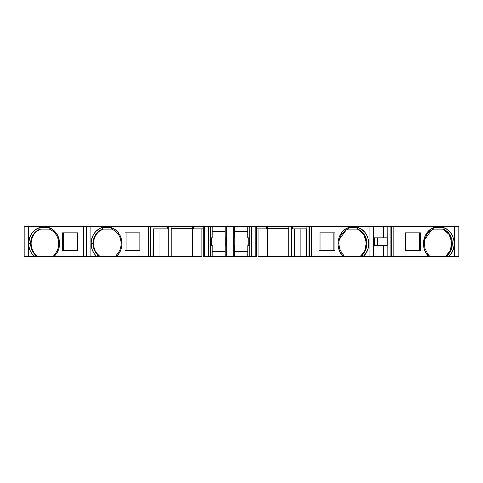 <?xml version="1.0" encoding="UTF-8"?>
<svg xmlns="http://www.w3.org/2000/svg" width="483" height="483" viewBox="0 0 483 483"><rect width="100%" height="100%" fill="white"/><g stroke="black" fill="none" stroke-linecap="round" stroke-linejoin="round"><path stroke-width="0.72" d="M28.708 243.517A16.579 15.021 90 0 1 39.509 227.608L49 227.608L49.314 229.099C55.243 231.707 58.383 236.531 58.721 243.565C58.383 236.531 55.243 231.707 49.314 229.099L49 227.608L39.509 227.608L35.168 229.896L31.709 233.579L29.475 238.276L28.708 243.517L30.592 243.517A15.082 13.669 -90 0 0 35.609 255.193L34.208 256.34A16.579 15.021 90 0 1 28.708 243.517L31.123 243.517C31.25 248.709 33.212 252.838 37.004 255.912L35.609 255.193L34.208 256.34A16.579 15.021 90 0 1 28.708 243.517L30.592 243.517A15.082 13.669 -90 0 0 35.609 255.193L34.208 256.382L24.15 256.382L28.485 256.382L28.485 226.599L86.548 226.599L86.548 256.382L83.662 256.382L83.662 226.599L86.548 226.599L86.548 256.382L53.583 256.382L53.903 255.145L54.223 256.382L34.208 256.382L31.89 253.72L30.151 250.611L29.077 247.151L28.708 243.517A16.579 15.021 90 0 1 39.509 227.608L40.24 229.099L49.314 229.099C55.243 231.707 58.383 236.531 58.721 243.565C58.624 248.19 57.012 252.048 53.903 255.145L54.223 256.31L56.909 253.001L58.715 249.041L59.512 244.694L59.252 240.262L57.942 236.066L55.684 232.395L52.635 229.51L49 227.608L39.509 227.608L40.24 229.099L49.314 229.099L49 227.608A16.76 15.19 90 0 1 59.252 240.262A16.76 15.19 90 0 1 54.223 256.31L28.485 256.382L28.485 226.599L24.15 226.599L24.15 256.382L24.15 226.599L24.15 256.382L28.485 256.382L28.485 226.599L83.662 226.599L83.662 256.382L54.223 256.382L53.903 255.145C57.012 252.048 58.624 248.19 58.721 243.565C58.624 248.19 57.012 252.048 53.903 255.145M96.618 253.074L99.407 255.912L98.013 255.193A15.082 13.669 90 0 1 92.996 243.517L93.521 243.517C93.648 248.709 95.61 252.838 99.407 255.912L98.013 255.193A15.082 13.669 90 0 1 92.996 243.517A15.082 13.669 90 0 1 102.638 229.099L111.712 229.099C117.647 231.707 120.78 236.531 121.124 243.565C121.022 248.19 119.416 252.048 116.3 255.145L115.98 256.382L115.98 255.887L115.98 256.382L96.606 256.34A16.579 15.021 90 0 1 91.106 243.517A16.579 15.021 90 0 1 101.913 227.608L102.638 229.099L111.712 229.099C117.647 231.707 120.78 236.531 121.124 243.565C121.022 248.19 119.416 252.048 116.3 255.145L116.626 256.382L86.548 256.382L90.889 256.382L90.889 226.599L148.444 226.599L148.444 256.382L150.467 256.382L150.467 226.599L150.593 256.382L152.996 256.382L150.907 256.382L152.996 256.382L152.996 226.599L152.96 256.382M171.181 228.35L171.181 256.382L192.18 256.382L192.186 226.599L192.681 226.599L192.681 256.382L192.186 256.382L192.186 226.599L171.085 226.599L171.085 256.382L168.259 256.382L168.259 226.599L171.085 226.599L171.085 256.382L168.259 256.382L168.259 226.599L171.085 226.599L171.085 228.35L192.186 228.35L192.186 226.599L192.681 226.599L192.681 256.382L192.186 256.382L192.18 228.35L192.186 256.382L192.18 228.35L171.085 228.35L171.085 256.382L159.046 256.382L159.046 228.851M211.693 237.859L211.693 245.37M234.219 237.859L234.219 245.37M300.885 228.851L300.885 256.382L300.885 228.851L300.885 256.382L288.846 256.382L288.846 226.599L267.745 226.599L267.745 256.382L267.25 256.382L267.25 226.599L267.745 226.599L267.745 256.382L288.749 256.382L288.749 228.35L288.846 256.382L288.846 226.599L292.638 226.599L292.638 228.851L306.892 228.851M256.69 228.851L266.284 228.851L256.69 228.851L266.284 228.851L266.284 226.599L255.187 226.599L255.187 256.382L249.21 256.382L251.625 256.382L251.625 226.599L255.187 226.599L255.187 256.382L251.625 256.382L251.625 226.599L249.21 226.599L249.21 256.382L247.821 256.382L247.821 245.37L247.737 256.382L247.821 245.37L249.21 245.37L249.21 256.382L247.821 256.382L247.821 245.37L247.737 256.382L234.72 256.382L234.72 245.37L233.217 245.37L233.217 256.382L234.72 256.382L234.72 245.37L233.217 245.37L233.217 256.382L226.714 256.382L226.714 245.37L225.211 245.37L225.211 256.382L226.714 256.382L226.714 237.859L226.714 245.37L225.211 245.37L225.211 256.382L212.194 256.382L212.194 245.37L212.194 256.382L212.194 245.37L212.109 256.382L208.306 256.382L210.721 256.382L210.721 245.37L212.109 245.37L212.109 256.382L210.721 256.382L210.721 226.599L208.306 226.599L208.306 256.382L204.744 256.382L204.744 226.599L208.306 226.599L208.306 256.382L204.744 256.382L204.744 226.599L203.24 226.599L203.24 256.382L204.744 256.382L203.24 256.382L203.24 226.599L193.647 226.599L193.647 228.851L203.24 228.851M306.934 256.382L309.023 256.382L309.023 226.599L306.934 226.599L306.934 256.382L306.934 226.599L306.892 256.382L306.934 226.599L306.892 256.382L300.885 256.382L306.892 256.382L306.892 226.599L292.638 226.599L292.638 228.851L292.638 226.599L306.892 226.599L292.638 226.599M306.892 256.382L306.488 256.382L306.488 228.851M306.488 256.382L294.449 256.382L294.449 228.851L294.449 256.382L291.672 256.382L291.672 226.599L291.672 256.382L288.846 256.382L288.846 226.599L291.672 226.599L291.672 256.382L288.749 256.382L288.749 228.35M152.96 226.599L150.907 226.599L150.907 256.382L150.907 226.599L150.593 226.599L150.593 256.382L150.467 226.599L148.444 226.599L148.444 256.382L116.626 256.382L148.444 256.382L148.444 226.599L150.593 226.599L150.593 256.382L150.907 256.382L150.907 226.599L150.593 226.599L152.996 226.599L152.996 256.382M347.675 229.099L348.195 229.099L348.515 227.59L348.195 229.099L346.142 230.077L339.301 239.49L340.787 235.704C341.221 234.303 343.008 232.432 346.142 230.077L348.195 229.099L348.515 227.59L344.874 229.528L341.837 232.444L339.573 236.115L338.257 240.299L338.022 244.718L338.843 249.065L340.642 253.044L343.322 256.358L343.612 255.151L341.934 253.243L339.621 248.697L338.806 243.565L339.301 239.483L346.142 230.077L347.675 229.099L357.293 229.099C359.787 230.065 361.827 231.514 363.421 233.446C365.033 235.493 366.114 237.896 366.675 240.649C367.092 243.396 366.899 246.07 366.096 248.667C365.257 251.136 363.844 253.327 361.864 255.235L360.493 255.93C369.767 251.516 366.802 230.228 356.75 229.099L348.183 229.099L357.293 229.099L358.012 227.59L348.515 227.59C337.454 230.977 334.284 248.576 343.322 256.358L343.612 255.151L343.932 256.382L309.464 256.382L311.481 256.382L311.487 226.599L309.464 226.599L309.337 256.382L309.464 226.599L309.464 256.382L309.337 226.599L309.023 226.599L309.023 256.382L309.337 256.382L309.337 226.599L306.892 226.599M255.187 256.382L251.625 256.382L251.625 226.599L255.187 226.599L255.187 256.382L256.648 256.382M233.386 237.859L233.386 245.37M210.86 237.859L210.86 245.37M458.85 256.382L458.85 226.599L454.515 226.599L454.515 256.382L458.85 256.382L458.85 226.599L454.515 226.599L454.515 256.382L458.85 256.382L458.85 226.599L458.85 256.382L458.85 226.599L458.85 256.382L454.4 256.382L454.515 226.599L454.515 256.382L454.412 226.599L391.695 226.599L391.695 256.382L390.125 256.382L390.125 226.599L391.695 226.599L391.695 256.382L393.102 256.382L390.125 256.382L390.125 226.599L387.149 226.599L387.149 256.382L383.707 256.382L383.707 245.37L387.149 245.37L387.149 256.382L390.125 256.382L383.707 256.382L383.707 245.37L383.357 245.37L383.357 256.382L383.707 256.382L383.707 245.37L387.149 245.37L387.149 256.382L373.407 256.382L373.407 226.599L383.357 226.599L383.357 237.859L383.707 237.859L383.707 226.599L387.149 226.599L387.149 237.859L383.707 237.859L383.707 226.599L383.357 226.599L383.357 237.859L383.707 237.859L383.707 226.599L387.149 226.599L387.221 245.37L373.407 245.37L383.357 245.37L383.357 256.382L360.493 256.382L364.774 250.647L366.368 242.46L363.681 234.484L358.386 229.787M153.443 228.851L153.443 256.382L153.443 228.851L153.443 256.382L153.039 256.382L153.039 226.599L193.647 226.599L193.647 228.851L193.647 226.599L203.24 226.599L192.681 226.599L192.681 256.382L192.186 256.382L192.186 228.35L171.085 228.35M374.361 245.37L374.361 237.859M377.857 237.859L377.857 245.37M377.416 245.37L377.416 237.859M249.21 237.859L247.821 237.859L249.24 237.859L249.21 256.382L234.72 256.382L234.72 251.631L247.737 251.631L234.72 251.631L234.72 245.37L234.72 256.382L212.194 256.382L212.194 251.631L225.211 251.631L212.194 251.631L212.194 245.37L212.194 256.382L212.194 245.37L210.691 245.37L210.721 226.599L212.109 226.599L212.109 237.859L210.721 237.859L210.721 226.599L212.109 226.599L212.109 237.859L212.109 226.599L212.109 237.859L212.194 226.599L225.211 226.599L225.211 237.859L226.714 237.859L226.714 226.599L233.217 226.599L233.217 237.859L234.72 237.859L234.72 226.599L233.217 226.599L233.217 245.37L233.217 237.859L234.72 237.859L234.72 226.599L247.737 226.599L247.737 237.859L247.821 226.599L249.21 226.599L249.21 237.859L247.821 237.859L247.737 226.599L247.737 237.859L247.821 226.599L249.21 226.599L249.24 245.37L247.821 245.37L249.21 245.37M249.071 245.37L249.071 237.859M226.545 245.37L226.545 237.859M454.515 256.382L454.4 226.599L393.144 226.599L454.515 226.599L454.4 256.382L429.387 256.382L429.387 255.887L429.387 256.382L428.753 256.382L429.061 255.151L429.387 256.382L428.753 256.382L429.061 255.151L427.383 253.243L425.076 248.697L424.255 243.565L424.75 239.483L431.597 230.077L433.643 229.099L442.742 229.105C452.951 232.027 455.795 248.347 447.312 255.229L449.848 252.259L451.563 248.679L452.342 244.712L452.13 240.661L450.959 236.815L448.906 233.458L446.093 230.82L442.742 229.105L446.093 230.82L448.906 233.458L450.959 236.815L452.13 240.661L452.342 244.712L451.563 248.679L449.848 252.259L447.312 255.229L445.948 255.93L450.228 250.647L451.816 242.46L449.13 234.484L443.841 229.787M291.672 226.599L267.745 226.599L267.745 256.382L258.043 256.382L258.043 228.851M201.888 228.851L201.888 256.382L201.888 228.851L201.888 256.382L192.681 256.382M153.443 256.382L168.259 256.382L168.259 226.599L153.039 226.599L168.259 226.599M341.934 253.243L339.664 248.823L341.934 253.243L343.612 255.151L341.934 253.243M333.868 250.375L333.868 232.854L320.03 232.854L334.93 232.854L334.93 250.375L320.03 250.375L333.868 250.375L333.868 232.854L333.868 250.375M249.24 237.859L249.24 245.37M247.737 231.605L234.72 231.605L234.72 237.859L234.72 226.599L234.72 231.605L247.737 231.605L234.72 231.605L234.72 237.859L234.72 226.599L247.737 226.599L247.821 237.859M234.72 231.605L234.72 226.599L226.714 226.599L226.714 245.37L226.714 237.859L226.714 245.37L225.211 245.37L225.211 256.382L226.714 256.382L226.714 226.599L225.211 226.599L225.211 237.859L226.714 237.859L225.211 237.859L225.211 226.599L233.217 226.599L233.217 256.382L234.72 256.382L234.72 245.37L233.217 245.37M225.211 231.605L212.194 231.605L212.194 237.859L212.194 226.599L212.194 231.605L225.211 231.605L212.194 231.605L212.194 237.859L212.194 226.599L226.714 226.599M126.051 232.854L126.051 250.375L139.889 250.375L139.889 232.854L126.051 232.854L126.051 250.375L126.051 232.854M99.377 231.14L103.169 229.099C97.119 231.605 93.907 236.41 93.521 243.517L93.907 247.067M99.407 255.912L99.407 256.382L99.407 255.912L98.013 255.193A15.082 13.669 90 0 1 92.996 243.517L93.521 243.517C93.648 248.709 95.61 252.838 99.407 255.912L99.407 256.382L115.98 256.382M63.647 232.854L63.647 250.375L77.491 250.375L77.491 232.854L63.647 232.854L63.647 250.375L63.647 232.854M36.962 231.152L40.24 229.099A15.082 13.669 90 0 0 30.592 243.517L31.123 243.517L30.592 243.517A15.082 13.669 90 0 1 40.24 229.099L40.765 229.099C34.722 231.605 31.504 236.41 31.123 243.517L31.504 247.067M419.322 250.375L419.322 232.854L405.478 232.854L420.379 232.854L420.379 250.375L405.478 250.375L419.322 250.375L419.322 232.854L419.322 250.375M427.383 253.243L425.076 248.703L427.383 253.243L429.061 255.151L427.383 253.243M433.13 229.099L431.597 230.077L424.75 239.49L426.241 235.704C426.67 234.303 428.457 232.432 431.597 230.077L433.649 229.105L433.969 227.596C422.939 230.916 419.739 248.612 428.771 256.352L426.084 253.032L424.297 249.065L423.476 244.718L423.712 240.286L425.028 236.102L427.292 232.438L430.323 229.528L433.963 227.59L443.466 227.59L447.18 229.449L450.289 232.335L452.613 236.012L453.972 240.238L454.207 244.718L453.35 249.101L451.496 253.086L448.725 256.395C458.059 248.769 454.751 230.632 443.466 227.59L442.748 229.099L433.649 229.099L433.969 227.596C422.939 230.916 419.739 248.612 428.771 256.352L393.144 256.382L393.144 226.599M443.466 227.59C454.751 230.632 458.059 248.769 448.725 256.395L454.4 256.382L445.948 256.382L447.059 254.982M448.725 256.401L447.318 255.235L445.948 255.93C455.221 251.516 452.251 230.228 442.205 229.099M448.719 256.382L429.387 256.382L445.948 256.382L445.948 255.93L447.318 255.229M450.464 250.134L451.677 245.889M348.195 229.099L357.293 229.099L360.62 230.814L363.421 233.446L365.486 236.803L366.675 240.649L366.875 244.7L366.096 248.667L364.381 252.265L361.864 255.235L360.493 255.93L360.493 256.382L360.493 255.93L361.864 255.229L363.264 256.395L361.864 255.235L363.264 256.395L369.066 256.382L363.264 256.382M360.493 256.382L343.932 256.382L343.932 255.887L343.932 256.382L363.258 256.382L309.023 256.382L309.023 226.599L306.934 226.599M362.956 253.527L363.288 253.092M365.009 250.134L366.229 245.865M267.25 226.599L266.284 226.599L266.284 228.851L266.284 226.599L267.745 226.599L267.25 226.599L267.25 256.382L258.043 256.382L267.25 256.382L267.25 226.599L251.625 226.599M153.039 228.851L167.293 228.851L153.039 228.851L167.293 228.851L167.293 226.599M34.215 253.074L37.004 255.912L37.004 256.382L53.583 256.382M391.695 226.599L390.125 226.599L393.102 226.599L391.695 226.599L391.695 256.382L390.125 256.382L390.125 226.599L383.357 226.599L383.357 237.859L373.407 237.859L387.221 237.859L387.149 245.37M363.27 256.401C372.598 248.624 369.338 230.771 358.012 227.59L361.731 229.455L364.84 232.335L367.165 236.018L368.523 240.244L368.752 244.724L367.895 249.107L366.042 253.092L363.27 256.401C372.598 248.624 369.338 230.771 358.012 227.59M320.03 232.854L320.03 250.375L334.93 250.375L334.93 232.854L334.93 250.375L320.03 250.375L320.03 232.854L334.93 232.854L320.03 232.854L320.03 250.375L319.426 250.375M267.745 228.35L288.846 228.35M210.721 237.859L212.109 237.859L210.691 237.859L210.691 245.37L212.109 245.37M139.889 250.375L124.994 250.375L124.994 232.854L124.994 250.375L139.889 250.375L124.994 250.375L124.994 232.854L139.889 232.854L139.889 250.375L139.889 232.854L124.994 232.854L139.889 232.854M116.3 255.145L116.626 256.31A16.76 15.19 90 0 0 121.65 240.262A16.76 15.19 90 0 0 111.404 227.608L111.712 229.099C117.647 231.707 120.78 236.531 121.124 243.565C121.022 248.19 119.416 252.048 116.3 255.145L116.626 256.31L119.307 253.007L121.112 249.041L121.915 244.694L121.65 240.262L120.345 236.066L118.087 232.395L115.032 229.51L111.404 227.608L111.712 229.099L111.404 227.608L101.913 227.608L102.638 229.099A15.082 13.669 90 0 0 92.996 243.517L91.106 243.517L91.474 247.151L92.555 250.611L94.294 253.72L96.606 256.34A16.579 15.021 90 0 1 91.106 243.517A16.579 15.021 90 0 1 101.913 227.608L99.655 228.556L95.706 231.58L92.821 235.825L91.299 240.86L91.106 243.517L93.521 243.517C93.907 236.41 97.119 231.605 103.169 229.099M98.013 255.193L96.606 256.382L90.889 256.382L90.889 226.599L86.548 226.599L86.548 256.382L86.548 226.599L86.548 256.382L90.889 256.382L90.889 226.599L150.593 226.599M77.491 250.375L62.591 250.375L62.591 232.854L62.591 250.375L77.491 250.375L62.591 250.375L62.591 232.854L77.491 232.854L77.491 250.375L77.491 232.854L62.591 232.854L77.491 232.854M40.765 229.099C34.722 231.605 31.504 236.41 31.123 243.517C31.25 248.709 33.212 252.838 37.004 255.912L35.609 255.193A15.082 13.669 -90 0 1 30.592 243.517A15.082 13.669 90 0 1 40.24 229.099L39.509 227.608M35.609 255.193L37.004 255.912L37.004 256.382L34.208 256.34M405.478 232.854L405.478 250.375L420.379 250.375L420.379 232.854L420.379 250.375L405.478 250.375L405.478 232.854L420.379 232.854L405.478 232.854L405.478 250.375M267.25 256.382L288.846 256.382M203.24 226.599L204.744 226.599L203.24 226.599L203.24 256.382L204.744 256.382L204.744 226.599L210.721 226.599L208.306 226.599L208.306 256.382L212.194 256.382L212.194 251.631L225.211 251.631M171.181 256.382L192.18 256.382L171.181 256.382M150.907 256.382L148.444 256.382L150.467 256.382L150.467 226.599M85.769 256.382L83.662 256.382L83.662 226.599L85.769 226.599M383.707 245.37L383.357 245.37L383.357 256.382L373.407 256.382L373.407 226.599L369.066 226.599L369.066 256.382L373.407 256.382L373.407 226.599L383.707 226.599M309.023 226.599L373.407 226.599L373.407 256.382L373.407 226.599L369.066 226.599L369.066 256.382L373.407 256.382L373.407 226.599L383.357 226.599M348.515 227.59C337.454 230.977 334.284 248.576 343.322 256.358L311.487 256.382M358.012 227.602L348.515 227.602L358.012 227.602M116.626 256.31L116.626 256.31A16.76 15.19 90 0 0 121.65 240.262A16.76 15.19 90 0 0 111.404 227.608L101.913 227.608L102.638 229.099A15.082 13.669 90 0 0 92.996 243.517L91.106 243.517M429.387 256.382L393.144 256.382L428.753 256.382L429.061 255.151M148.444 226.599L86.548 226.599L86.548 256.382M28.485 226.599L83.662 226.599M247.821 226.599L249.21 226.599M212.194 231.605L212.194 226.599L210.721 226.599M300.885 256.382L294.449 256.382L294.449 228.851M294.449 256.382L291.672 256.382M152.996 226.599L150.907 226.599M309.023 256.382L309.337 256.382M309.337 226.599L309.464 256.382M208.306 256.382L204.744 256.382M204.744 226.599L208.306 226.599M210.721 256.382L210.721 245.37M387.149 256.382L390.125 256.382M390.125 226.599L387.149 226.599M311.481 226.599L309.464 226.599M249.21 256.382L251.625 256.382M391.695 256.382L393.102 256.382M383.357 256.382L383.707 256.382M383.357 245.37L373.407 245.37M247.821 245.37L247.821 256.382M247.737 251.631L234.72 251.631L234.72 245.37M212.109 256.382L225.211 256.382M212.194 245.37L212.194 251.631M387.149 237.859L383.707 237.859M338.806 243.565L339.229 239.773M357.293 229.099C359.787 230.065 361.827 231.514 363.421 233.446C365.033 235.493 366.114 237.896 366.675 240.649C367.092 243.396 366.899 246.07 366.096 248.667C365.257 251.136 363.844 253.327 361.864 255.235M233.217 256.382L226.714 256.382M424.255 243.565L424.684 239.773M433.969 227.596L433.649 229.099L442.748 229.099M445.948 256.382L445.948 255.93M343.932 256.382L343.31 256.382M343.316 256.364L343.612 255.151M267.745 256.382L288.749 256.382M247.737 256.382L234.72 256.382L234.72 251.631M192.681 226.599L193.647 226.599M168.259 256.382L159.046 256.382M37.004 255.912L37.004 256.382M383.357 237.859L373.407 237.859M212.109 237.859L212.109 226.599M111.404 227.608L101.913 227.608M99.407 256.382L96.606 256.34M49 227.608A16.76 15.19 90 0 1 59.252 240.262A16.76 15.19 90 0 1 54.223 256.31M148.444 256.382L116.626 256.382M96.606 256.382L90.889 256.382M83.662 256.382L54.223 256.382M34.208 256.382L28.485 256.382M369.066 226.599L369.066 256.382M288.846 226.599L267.745 226.599M266.284 226.599L256.648 226.599M234.72 226.599L247.737 226.599M212.194 226.599L225.211 226.599M192.186 226.599L171.085 226.599M90.889 226.599L86.548 226.599M458.85 226.599L454.515 226.599M256.69 256.382L256.69 226.599M267.751 228.35L267.751 256.382M374.494 245.37L374.494 237.859M248.238 245.37L248.238 237.859M225.712 245.37L225.712 237.859"/></g></svg>
